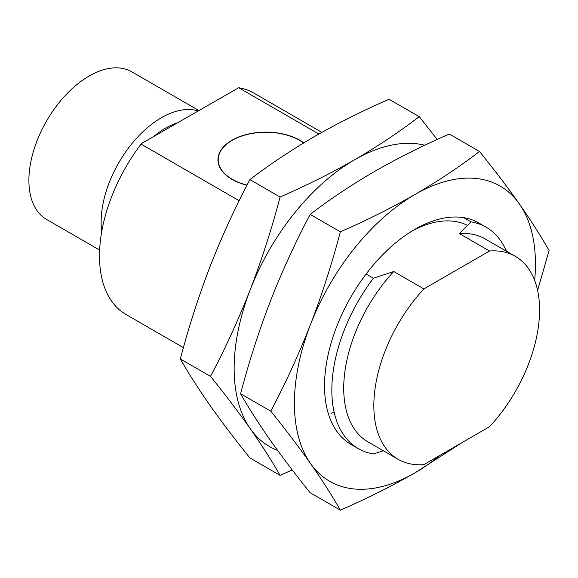 <?xml version="1.0" encoding="UTF-8"?>
<svg xmlns="http://www.w3.org/2000/svg" width="578" height="578" viewBox="0 0 578 578"><rect width="100%" height="100%" fill="white"/><g stroke="black" fill="none" stroke-linecap="round" stroke-linejoin="round"><path stroke-width="0.87" d="M303.609 142.983A47.656 27.513 0 0 0 250.505 133.756A47.656 27.513 0 0 0 218.231 159.795A47.656 27.513 0 0 0 247.066 185.076M303.804 142.867A47.938 27.679 0 0 0 250.39 133.605A47.938 27.679 0 0 0 217.949 159.795A47.938 27.679 0 0 0 246.979 185.227M463.744 217.668L471.041 221.88L459.402 233.62L489.537 251.018L423.884 288.921L393.755 271.523L373.417 278.242L366.12 274.03M239.155 200.725L141.075 144.103L141.718 143.395L238.7 87.74L318.883 134.031M99.633 250.064L46.551 219.423A85.219 49.202 -60 0 1 28.9 180.408A85.219 49.202 -60 0 1 66.102 94.64A85.219 49.202 -60 0 1 131.77 71.809L198.738 110.47M101.735 231.576A85.219 49.202 -60 0 1 101.128 222.111A85.219 49.202 -60 0 1 134.688 140.353A85.219 49.202 -60 0 1 197.987 110.904M153.77 136.437A75.277 43.466 -60 0 1 177.128 122.948M183.414 347.638L125.968 314.475A127.832 73.803 -60 0 1 141.075 144.103M238.7 87.74A127.832 73.803 -60 0 1 253.8 93.065L321.867 132.355M383.395 450.797L373.417 453.94A127.832 73.803 -60 0 1 358.317 448.615A127.832 73.803 -60 0 1 373.417 278.242M423.884 288.921A117.182 67.655 -60 0 0 398.119 459.3A117.182 67.655 -60 0 0 423.884 464.618L489.537 426.716A117.182 67.655 -60 0 0 515.301 256.336L485.166 238.938A117.182 67.655 120 0 0 459.402 233.62M471.041 221.88A127.832 73.803 -60 0 1 486.149 227.205A127.832 73.803 -60 0 1 506.364 251.177M393.755 271.523A117.182 67.655 120 0 0 367.991 441.903L398.119 459.3M489.537 251.018A117.182 67.655 -60 0 1 515.301 256.336M334.192 412.389A127.832 73.803 -60 0 1 330.963 413.313M277.563 450.378A170.445 98.404 -60 0 1 250.296 428.746A170.445 98.404 -60 0 1 250.296 289.578A170.445 98.404 -60 0 1 354.668 159.738A170.445 98.404 -60 0 1 424.816 145.237M437.214 139.479L419.26 116.677C399.398 131.871 377.868 146.22 354.668 159.738C331.259 173.133 306.398 185.56 280.092 197.026C271.776 228.635 261.841 259.486 250.296 289.578C238.533 319.555 225.276 348.483 210.508 376.365C225.276 394.651 238.533 412.107 250.296 428.746C261.841 445.27 271.776 460.803 280.092 475.362L292.215 469.928M210.508 376.365L180.322 358.945C188.638 373.496 198.572 389.037 210.117 405.554C221.88 422.193 235.138 439.656 249.906 457.935L280.092 475.362M419.26 116.677L389.073 99.257C362.767 110.716 337.906 123.15 314.497 136.545C291.29 150.063 269.767 164.412 249.906 179.599L280.092 197.026M180.322 358.945C188.638 327.336 198.572 296.485 210.117 266.386C221.88 236.416 235.138 207.488 249.906 179.599M354.769 446.332A127.832 73.803 -60 0 1 324.54 385.88A127.832 73.803 -60 0 1 414.925 229.321A127.832 73.803 -60 0 1 478.851 222.992L486.149 227.205M440.118 455.247A170.445 98.404 -60 0 1 414.932 472.862A170.445 98.404 -60 0 1 310.552 463.542A170.445 98.404 -60 0 1 310.552 324.374A170.445 98.404 -60 0 1 414.932 194.526A170.445 98.404 -60 0 1 519.304 203.853A170.445 98.404 -60 0 1 534.672 280.395M537.598 290.38L549.1 250.462C540.784 235.911 530.85 220.37 519.304 203.853C507.549 187.214 494.284 169.751 479.516 151.472C459.662 166.659 438.131 181.015 414.932 194.526C391.516 207.921 366.662 220.355 340.348 231.821C332.032 263.424 322.105 294.281 310.552 324.374C298.797 354.35 285.532 383.279 270.764 411.16C285.532 429.44 298.797 446.902 310.552 463.542C322.105 480.058 332.032 495.599 340.348 510.15C366.662 498.691 391.516 486.257 414.932 472.862L462.198 442.495M270.764 411.16L240.585 393.734C248.901 408.292 258.828 423.826 270.381 440.349C282.136 456.981 295.401 474.444 310.169 492.723L340.348 510.15M479.516 151.472L449.337 134.045C423.024 145.512 398.17 157.939 374.754 171.334C351.554 184.852 330.024 199.2 310.169 214.395L340.348 231.821M240.585 393.734C248.901 362.124 258.828 331.273 270.381 301.181C282.136 271.205 295.401 242.276 310.169 214.395M467.681 225.492A120.145 69.367 120 0 0 412.165 230.962M218.231 159.795L218.231 162.808M358.317 448.615L351.012 444.403"/></g></svg>
